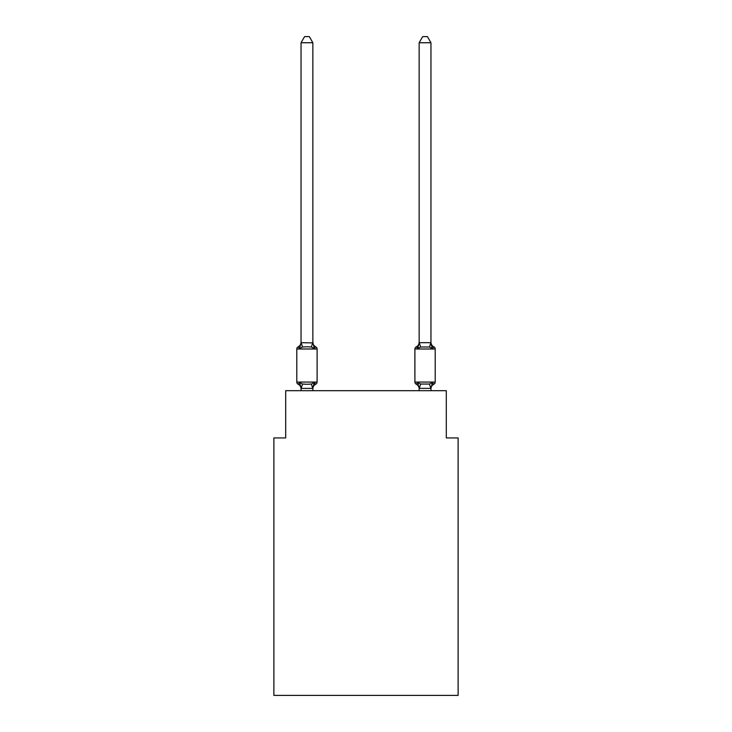 <?xml version="1.0" encoding="UTF-8"?>
<svg xmlns="http://www.w3.org/2000/svg" width="732" height="732" viewBox="0 0 732 732"><rect width="100%" height="100%" fill="white"/><g stroke="black" fill="none" stroke-linecap="round" stroke-linejoin="round"><path stroke-width="1.1" d="M458.122 695.4L458.122 437.928L446.31 437.928L446.31 390.687L285.69 390.687L285.69 437.928L273.878 437.928L273.878 695.4L458.122 695.4M312.848 42.74L301.044 42.74L304.585 36.6L309.307 36.6L312.848 42.74L312.848 342.192A5.197 5.197 0 0 0 315.776 346.867L314.33 348.533L315.776 346.867A2.361 2.361 0 0 1 317.102 348.99L317.102 382.058A2.361 2.361 0 0 1 315.776 384.19L314.33 382.525L315.776 384.19L314.33 382.525L315.776 384.19L314.33 382.525L315.776 384.19L314.33 382.525L315.776 384.19L314.33 382.525L315.776 384.19L314.33 382.525L315.776 384.19L314.33 382.525L315.776 384.19L314.33 382.525L312.756 388.408L301.136 388.408L299.562 382.525L298.116 384.19A2.361 2.361 0 0 1 296.789 382.058A2.361 2.361 0 0 0 298.116 384.19L299.562 382.525L298.116 384.19A2.361 2.361 0 0 1 296.789 382.058A2.361 2.361 0 0 0 298.116 384.19L299.562 382.525L298.116 384.19A2.361 2.361 0 0 1 296.789 382.058A2.361 2.361 0 0 0 298.116 384.19L299.562 382.525L298.116 384.19A2.361 2.361 0 0 1 296.789 382.058A2.361 2.361 0 0 0 298.116 384.19L299.562 382.525L298.116 384.19A2.361 2.361 0 0 1 296.789 382.058A2.361 2.361 0 0 0 298.116 384.19L299.562 382.525L298.116 384.19A2.361 2.361 0 0 1 296.789 382.058A2.361 2.361 0 0 0 298.116 384.19L299.562 382.525L298.116 384.19A2.361 2.361 0 0 1 296.789 382.058A2.361 2.361 0 0 0 298.116 384.19L299.562 382.525L298.116 384.19A2.361 2.361 0 0 1 296.789 382.058A2.361 2.361 0 0 0 298.116 384.19L299.562 382.525L298.116 384.19A2.361 2.361 0 0 1 296.789 382.058A2.361 2.361 0 0 0 298.116 384.19L299.562 382.525L298.116 384.19A2.361 2.361 0 0 1 296.789 382.058A2.361 2.361 0 0 0 298.116 384.19L299.562 382.525L298.116 384.19A2.361 2.361 0 0 1 296.789 382.058A2.361 2.361 0 0 0 298.116 384.19L299.562 382.525L298.116 384.19A2.361 2.361 0 0 1 296.789 382.058A2.361 2.361 0 0 0 298.116 384.19L299.562 382.525L298.116 384.19A2.361 2.361 0 0 1 296.789 382.058A2.361 2.361 0 0 0 298.116 384.19L299.562 382.525L298.116 384.19A2.361 2.361 0 0 1 296.789 382.058A2.361 2.361 0 0 0 298.116 384.19L299.562 382.525L298.116 384.19A2.361 2.361 0 0 1 296.789 382.058A2.361 2.361 0 0 0 298.116 384.19L299.562 382.525L298.116 384.19A2.361 2.361 0 0 1 296.789 382.058A2.361 2.361 0 0 0 298.116 384.19L299.562 382.525L302.517 384.044L306.946 384.282L311.375 384.044L314.33 382.525L315.776 384.19A2.361 2.361 0 0 0 317.102 382.058A2.361 2.361 0 0 1 315.776 384.19L315.099 383.861L315.776 384.19A2.361 2.361 0 0 0 317.102 382.058A2.361 2.361 0 0 1 315.776 384.19A2.361 2.361 0 0 0 317.102 382.058A2.361 2.361 0 0 1 315.776 384.19L315.099 383.861L315.776 384.19A2.361 2.361 0 0 0 317.102 382.058A2.361 2.361 0 0 1 315.776 384.19A2.361 2.361 0 0 0 317.102 382.058A2.361 2.361 0 0 1 315.776 384.19L315.099 383.861L315.776 384.19A2.361 2.361 0 0 0 317.102 382.058A2.361 2.361 0 0 1 315.776 384.19A2.361 2.361 0 0 0 317.102 382.058A2.361 2.361 0 0 1 315.776 384.19L315.099 383.861L315.776 384.19A2.361 2.361 0 0 0 317.102 382.058A2.361 2.361 0 0 1 315.776 384.19A2.361 2.361 0 0 0 317.102 382.058A2.361 2.361 0 0 1 315.776 384.19L315.099 383.861L315.776 384.19A2.361 2.361 0 0 0 317.102 382.058A2.361 2.361 0 0 1 315.776 384.19A2.361 2.361 0 0 0 317.102 382.058A2.361 2.361 0 0 1 315.776 384.19L315.099 383.861L315.776 384.19A2.361 2.361 0 0 0 317.102 382.058A2.361 2.361 0 0 1 315.776 384.19A2.361 2.361 0 0 0 317.102 382.058A2.361 2.361 0 0 1 315.776 384.19L315.099 383.861L315.776 384.19A2.361 2.361 0 0 0 317.102 382.058A2.361 2.361 0 0 1 315.776 384.19A2.361 2.361 0 0 0 317.102 382.058A2.361 2.361 0 0 1 315.776 384.19L315.099 383.861M299.562 348.533L298.116 346.867A2.361 2.361 0 0 0 296.789 348.99A2.361 2.361 0 0 1 298.116 346.867L299.562 348.533L298.116 346.867A2.361 2.361 0 0 0 296.789 348.99A2.361 2.361 0 0 1 298.116 346.867L299.562 348.533L298.116 346.867A2.361 2.361 0 0 0 296.789 348.99A2.361 2.361 0 0 1 298.116 346.867L299.562 348.533L298.116 346.867A2.361 2.361 0 0 0 296.789 348.99A2.361 2.361 0 0 1 298.116 346.867L299.562 348.533L298.116 346.867A2.361 2.361 0 0 0 296.789 348.99A2.361 2.361 0 0 1 298.116 346.867L299.562 348.533L298.116 346.867A2.361 2.361 0 0 0 296.789 348.99A2.361 2.361 0 0 1 298.116 346.867L299.562 348.533L298.116 346.867A2.361 2.361 0 0 0 296.789 348.99A2.361 2.361 0 0 1 298.116 346.867L299.562 348.533L298.116 346.867A2.361 2.361 0 0 0 296.789 348.99A2.361 2.361 0 0 1 298.116 346.867L299.562 348.533L298.116 346.867A2.361 2.361 0 0 0 296.789 348.99A2.361 2.361 0 0 1 298.116 346.867L299.562 348.533L298.116 346.867A2.361 2.361 0 0 0 296.789 348.99A2.361 2.361 0 0 1 298.116 346.867L299.562 348.533L298.116 346.867A2.361 2.361 0 0 0 296.789 348.99A2.361 2.361 0 0 1 298.116 346.867L299.562 348.533L298.116 346.867A2.361 2.361 0 0 0 296.789 348.99A2.361 2.361 0 0 1 298.116 346.867L299.562 348.533L298.116 346.867A2.361 2.361 0 0 0 296.789 348.99A2.361 2.361 0 0 1 298.116 346.867L299.562 348.533L298.116 346.867A2.361 2.361 0 0 0 296.789 348.99A2.361 2.361 0 0 1 298.116 346.867L299.562 348.533L298.116 346.867A2.361 2.361 0 0 0 296.789 348.99A2.361 2.361 0 0 1 298.116 346.867L299.562 348.533L298.116 346.867A2.361 2.361 0 0 0 296.789 348.99A2.361 2.361 0 0 1 298.116 346.867L299.562 348.533L301.044 342.677L312.848 342.896L312.848 342.192L314.33 348.533L311.375 347.014L306.946 346.776L302.517 347.014L299.562 348.533M312.848 388.161L313.406 385.38L312.848 388.161M419.152 342.677L430.956 342.677L430.956 42.74L419.152 42.74L419.152 342.896L417.67 348.533L416.224 346.867L417.67 348.533L418.219 346.666L417.67 348.533L418.219 346.666L417.67 348.533L418.219 346.666L417.67 348.533L418.219 346.666L417.67 348.533L418.219 346.666L417.67 348.533L418.219 346.666L417.67 348.533L418.219 346.666L417.67 348.533L418.219 346.666L417.67 348.533L420.625 347.014L429.483 347.014L432.438 348.533L431.203 344.671L432.438 348.533L433.884 346.867L432.438 348.533L431.203 344.671L432.438 348.533L433.884 346.867L432.438 348.533L431.203 344.671L432.438 348.533L433.884 346.867L432.438 348.533L431.203 344.671L432.438 348.533L433.884 346.867L432.438 348.533L431.203 344.671L432.438 348.533L433.884 346.867L432.438 348.533L431.203 344.671L432.438 348.533L433.884 346.867L432.438 348.533L431.203 344.671L432.438 348.533L433.884 346.867L432.438 348.533L431.203 344.671L432.438 348.533L433.884 346.867A2.361 2.361 0 0 1 435.211 348.99L435.211 382.058A2.361 2.361 0 0 1 433.884 384.19L432.438 382.525L433.884 384.19L432.438 382.525L433.884 384.19L432.438 382.525L433.884 384.19L432.438 382.525L433.884 384.19L432.438 382.525L433.884 384.19L432.438 382.525L433.884 384.19L432.438 382.525L433.884 384.19L432.438 382.525L433.884 384.19L432.438 382.525L433.884 384.19L432.438 382.525L433.884 384.19L432.438 382.525L433.884 384.19L432.438 382.525L433.884 384.19L432.438 382.525L433.884 384.19L432.438 382.525L433.884 384.19L432.438 382.525L429.483 384.044L420.625 384.044L417.67 382.525L416.224 384.19A2.361 2.361 0 0 1 414.898 382.058A2.361 2.361 0 0 0 416.224 384.19L417.67 382.525L416.224 384.19A5.197 5.197 0 0 1 419.152 388.857L419.152 388.161L419.152 388.857A5.197 5.197 0 0 0 416.224 384.19A2.361 2.361 0 0 1 414.898 382.058A2.361 2.361 0 0 0 416.224 384.19L417.67 382.525L416.224 384.19A2.361 2.361 0 0 1 414.898 382.058A2.361 2.361 0 0 0 416.224 384.19L417.67 382.525L416.224 384.19A5.197 5.197 0 0 1 419.152 388.857A5.197 5.197 0 0 0 416.224 384.19A2.361 2.361 0 0 1 414.898 382.058A2.361 2.361 0 0 0 416.224 384.19L417.67 382.525L416.224 384.19A2.361 2.361 0 0 1 414.898 382.058A2.361 2.361 0 0 0 416.224 384.19L417.67 382.525L416.224 384.19A5.197 5.197 0 0 1 419.152 388.857A5.197 5.197 0 0 0 416.224 384.19A2.361 2.361 0 0 1 414.898 382.058A2.361 2.361 0 0 0 416.224 384.19L417.67 382.525L416.224 384.19A2.361 2.361 0 0 1 414.898 382.058A2.361 2.361 0 0 0 416.224 384.19L417.67 382.525L416.224 384.19A5.197 5.197 0 0 1 419.152 388.857A5.197 5.197 0 0 0 416.224 384.19A2.361 2.361 0 0 1 414.898 382.058A2.361 2.361 0 0 0 416.224 384.19L417.67 382.525L416.224 384.19A2.361 2.361 0 0 1 414.898 382.058A2.361 2.361 0 0 0 416.224 384.19L417.67 382.525L416.224 384.19A5.197 5.197 0 0 1 419.152 388.857A5.197 5.197 0 0 0 416.224 384.19A2.361 2.361 0 0 1 414.898 382.058A2.361 2.361 0 0 0 416.224 384.19L417.67 382.525L416.224 384.19A2.361 2.361 0 0 1 414.898 382.058A2.361 2.361 0 0 0 416.224 384.19L417.67 382.525L416.224 384.19A5.197 5.197 0 0 1 419.152 388.857A5.197 5.197 0 0 0 416.224 384.19A2.361 2.361 0 0 1 414.898 382.058A2.361 2.361 0 0 0 416.224 384.19L417.67 382.525L416.224 384.19A2.361 2.361 0 0 1 414.898 382.058A2.361 2.361 0 0 0 416.224 384.19L417.67 382.525L416.224 384.19A5.197 5.197 0 0 1 419.152 388.857A5.197 5.197 0 0 0 416.224 384.19A2.361 2.361 0 0 1 414.898 382.058A2.361 2.361 0 0 0 416.224 384.19L417.67 382.525L416.224 384.19A2.361 2.361 0 0 1 414.898 382.058A2.361 2.361 0 0 0 416.224 384.19L417.67 382.525L416.224 384.19A5.197 5.197 0 0 1 419.152 388.857A5.197 5.197 0 0 0 416.224 384.19A2.361 2.361 0 0 1 414.898 382.058A2.361 2.361 0 0 0 416.224 384.19L417.67 382.525L419.152 388.161M417.67 348.533L416.901 347.197M430.956 388.857L430.956 388.857A5.197 5.197 0 0 1 433.884 384.19A2.361 2.361 0 0 0 435.211 382.058A2.361 2.361 0 0 1 433.884 384.19A2.361 2.361 0 0 0 435.211 382.058A2.361 2.361 0 0 1 433.884 384.19A2.361 2.361 0 0 0 435.211 382.058A2.361 2.361 0 0 1 433.884 384.19A2.361 2.361 0 0 0 435.211 382.058A2.361 2.361 0 0 1 433.884 384.19A2.361 2.361 0 0 0 435.211 382.058A2.361 2.361 0 0 1 433.884 384.19A2.361 2.361 0 0 0 435.211 382.058A2.361 2.361 0 0 1 433.884 384.19A2.361 2.361 0 0 0 435.211 382.058A2.361 2.361 0 0 1 433.884 384.19A2.361 2.361 0 0 0 435.211 382.058L414.898 382.058L414.898 348.99A2.361 2.361 0 0 1 416.224 346.867A5.197 5.197 0 0 0 419.152 342.192M433.884 346.867A5.197 5.197 0 0 1 430.956 342.192A5.197 5.197 0 0 0 433.884 346.867A2.361 2.361 0 0 1 435.211 348.99A2.361 2.361 0 0 0 433.884 346.867A5.197 5.197 0 0 1 430.956 342.192A5.197 5.197 0 0 0 433.884 346.867A2.361 2.361 0 0 1 435.211 348.99A2.361 2.361 0 0 0 433.884 346.867A5.197 5.197 0 0 1 430.956 342.192A5.197 5.197 0 0 0 433.884 346.867A2.361 2.361 0 0 1 435.211 348.99A2.361 2.361 0 0 0 433.884 346.867A5.197 5.197 0 0 1 430.956 342.192A5.197 5.197 0 0 0 433.884 346.867A2.361 2.361 0 0 1 435.211 348.99A2.361 2.361 0 0 0 433.884 346.867A5.197 5.197 0 0 1 430.956 342.192A5.197 5.197 0 0 0 433.884 346.867A2.361 2.361 0 0 1 435.211 348.99A2.361 2.361 0 0 0 433.884 346.867A5.197 5.197 0 0 1 430.956 342.192A5.197 5.197 0 0 0 433.884 346.867A2.361 2.361 0 0 1 435.211 348.99A2.361 2.361 0 0 0 433.884 346.867A5.197 5.197 0 0 1 430.956 342.192A5.197 5.197 0 0 0 433.884 346.867A2.361 2.361 0 0 1 435.211 348.99A2.361 2.361 0 0 0 433.884 346.867A5.197 5.197 0 0 1 430.956 342.192A5.197 5.197 0 0 0 433.884 346.867A2.361 2.361 0 0 1 435.211 348.99L414.898 348.99M301.044 388.857L301.044 388.161L301.044 388.857A5.197 5.197 0 0 0 298.116 384.19M317.102 348.99L296.789 348.99L296.789 382.058L317.102 382.058A2.361 2.361 0 0 1 315.776 384.19A5.197 5.197 0 0 0 312.848 388.857M301.044 42.74L301.044 342.677M312.848 342.192L312.848 342.896M298.116 346.867A5.197 5.197 0 0 0 301.044 342.192L301.044 342.896M312.848 390.687L312.848 388.372M301.044 390.687L301.044 388.372M314.33 382.525L315.776 384.19M430.956 342.677L432.438 348.533M430.956 390.687L430.956 388.372L419.152 388.372L419.152 390.687M432.438 382.525L430.956 388.372M419.152 42.74L422.693 36.6L427.415 36.6L430.956 42.74M302.517 384.044L301.136 388.408M311.375 384.044L312.756 388.408M301.136 342.649L302.517 347.014M312.756 342.649L311.375 347.014M430.864 388.408L429.483 384.044M419.244 388.408L420.625 384.044M429.483 347.014L430.864 342.649M420.625 347.014L419.244 342.649"/></g></svg>
